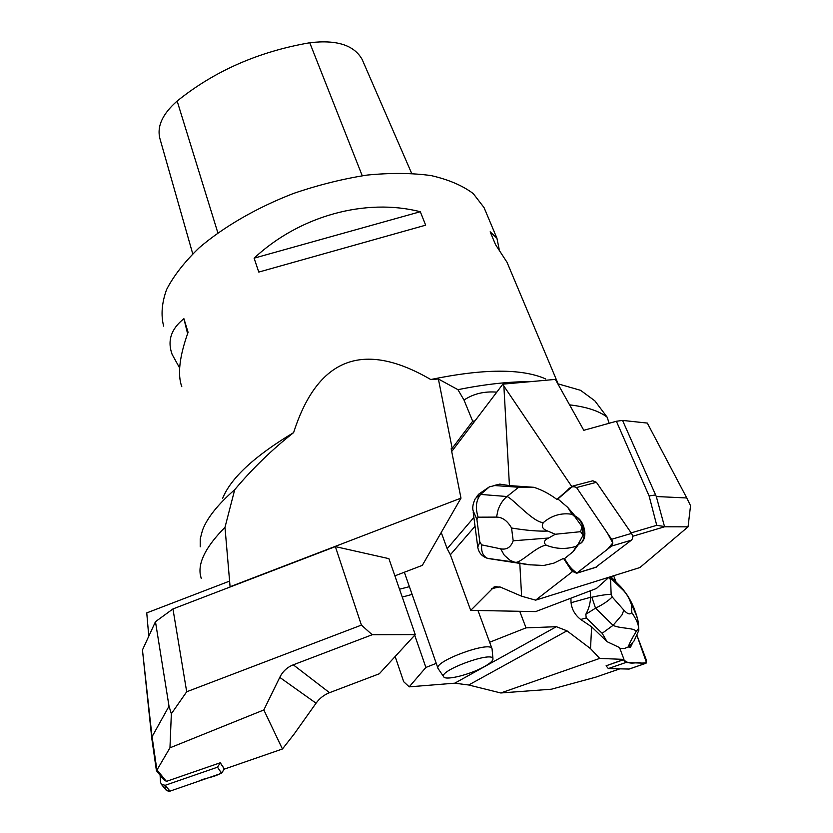 <?xml version="1.0" encoding="UTF-8"?>
<svg xmlns="http://www.w3.org/2000/svg" width="833" height="833" viewBox="0 0 833 833"><rect width="100%" height="100%" fill="white"/><g stroke="black" fill="none" stroke-linecap="round" stroke-linejoin="round"><path stroke-width="1.25" d="M485.441 210.926L484.056 207.604L473.248 193.589C462.617 185.592 448.591 179.595 431.182 175.596C412.043 172.941 390.687 172.764 367.124 175.076C342.769 178.866 318.164 185.009 293.31 193.516C256.637 207.729 223.848 226.722 199.316 247.661C184.614 261.801 173.701 275.754 166.6 289.53C161.789 302.868 160.811 315.072 163.643 326.13M222.598 498.436C230.783 478.08 254.461 456.13 293.622 432.608C317.529 357.909 363.24 340.218 430.755 379.525C483.473 368.613 521.781 368.415 545.667 378.921M258.782 272.079L254.107 258.168C299.63 215.726 365.687 197.785 420.301 211.717L425.663 225.17L258.782 272.079L425.663 225.17M508.776 266.425L507.047 262.333L495.52 244.61L490.158 231.803L496.916 238.217L499.175 249.265M179.668 368.03L172.108 354.369C167.173 340.749 171.109 328.868 183.906 318.695L188.081 332.315C179.449 356.472 177.356 374.6 181.802 386.71M362.782 60.892L362.147 59.445C354.087 45.086 336.615 39.526 309.751 42.754C258.553 51.615 214.352 71.044 177.148 101.053C162.154 114.225 156.5 127.032 160.165 139.496L192.735 253.815M420.301 211.717L254.107 258.168M183.906 318.695L187.592 333.658M609.11 423.289L607.205 417.26L594.845 400.829L580.57 390.323L557.798 383.774M569.585 404.859C586.661 406.879 599.208 411.013 607.205 417.26M230.106 587.005L224.983 527.351L234.719 489.689C252.42 468.594 272.058 449.57 293.622 432.608M201.232 578.477L200.295 574.593C198.254 561.754 206.48 546.011 224.983 527.351M496.791 392.145C484.233 391.156 473.3 393.79 464.002 400.059L457.921 389.657C485.098 384.221 509.202 381.566 530.236 381.67M200.212 546.812L200.232 538.878L202.513 530.173C207.115 517.959 217.85 504.465 234.719 489.689M430.755 379.525L438.387 378.994L457.921 389.657M399.517 589.202L409.409 586.671M230.345 586.64L460.972 498.134L451.163 448.737L452.163 448.352L472.686 421.238L474.987 420.852M460.972 498.134L422.321 565.368L394.884 575.853M464.002 400.059L472.686 421.238M452.163 448.352L438.387 378.994M484.452 666.546C490.439 663.151 493.271 660.517 492.949 658.643C492.043 650.958 438.033 670.929 443.75 676.844C445.655 680.811 470.76 674.407 484.452 666.546M443.75 676.844L438.064 668.524C433.014 661.662 489.866 640.629 491.98 648.584L492.116 649.407M632.549 643.076L630.498 647.262L628.623 646.741M629.04 646.543L634.007 641.014L638.828 630.331L638.692 629.061C638.703 628.165 637.776 629.123 635.933 631.924C631.747 638.849 629.196 643.847 628.301 646.908L629.04 646.543M616.035 581.996L613.661 575.759M619.762 668.878L595.605 677.208L551.488 689.193L500.789 692.973L599.677 658.424L590.514 648.615L566.971 630.831L556.371 626.697L526.029 627.863L489.648 642.243M599.677 658.424L623.979 659.392L606.08 665.817L623.5 659.767L625.75 662.537L646.033 663.255L646.158 659.559L636.766 634.892L646.533 662.787L641.722 663.11C635.725 661.433 630.029 665.869 623.428 659.58L623.5 659.767M638.234 622.834L638.807 629.644M610.162 576.852L611.516 579.081L622.949 589.993C626.478 593.419 629.29 598.271 631.383 604.539L631.778 612.536C630.092 614.931 627.436 614.119 623.834 610.11L622.012 614.879L613.088 625.333L602.176 633.288L607.059 641.67L619.523 647.574L623.979 659.392M628.301 646.908L624.625 648.428L619.794 648.313M570.897 598.198L571.053 602.717C571.844 609.464 575.062 615.046 580.695 619.471L586.255 617.961L585.797 614.317C588.66 609.267 590.253 603.665 590.597 597.521L591.867 597.209C599.781 595.439 606.205 594.46 611.141 594.283L612.182 596.938C608.559 600.76 603.009 604.498 595.522 608.163L613.088 625.333C619.773 628.873 636.641 627.613 635.933 631.924M590.42 590.774L590.597 597.521M590.514 648.615L591.638 626.832L580.695 619.471M591.638 626.832L607.059 641.67M586.255 617.961L602.155 633.299M622.949 589.993L620.804 586.807M631.383 604.539C635.995 613.473 638.317 619.898 638.37 623.823C637.328 618.607 638.14 619.148 633.694 607.319C629.363 597.469 626.208 593.335 620.981 586.984M638.37 623.844L638.484 624.833M631.778 612.536C636.277 619.179 638.547 624.375 638.588 628.124L638.713 629.123M611.516 579.081L610.599 579.674L611.141 594.283M610.599 579.674L608.715 577.498M612.182 596.938L623.834 610.11M585.797 614.317L595.522 608.163L591.867 597.209M519.73 611.287L526.029 627.863M402.245 597.063L412.116 594.418M414.709 635.204L425.892 667.452L409.211 686.85L454.766 683.185L468.698 684.997L500.789 692.973M436.253 663.36L425.892 667.452M409.211 686.85L403.703 681.727L395.154 656.498M629.134 669.066L608.34 668.566L606.08 665.817M628.144 646.97L630.539 647.251M581.934 526.56L583.038 535.317L578.05 544.365L579.601 543.793C587.859 540.18 584.027 519.396 574.52 516.221L575.145 516.043L567.7 507.359L572.146 514.305C561.494 512.618 551.925 515.356 543.428 522.499C541.086 526.352 542.512 529.194 547.708 531.048L555.309 534.255L580.663 531.683L581.934 526.56L574.52 516.221M556.913 499.415L571.761 486.566L503.871 386.054L509.432 485.597L533.838 487.305C541.544 489.7 549.239 493.74 556.913 499.415L557.881 498.946L567.7 507.359M631.143 532.891L656.748 525.321L649.115 495.968L616.378 421.269L622.553 420.415L656.31 496.53L664.578 526.789L632.611 536.296M503.871 386.054L502.861 384.148L555.351 379.4L583.798 430.307L616.378 421.269M571.761 486.566L572.396 486.399M664.224 526.498L656.748 525.321M656.31 496.53L686.767 497.967L690.547 505.704L688.058 526.841L639.921 567.544L535.64 600.156L572.76 571.386M688.058 526.841L664.578 526.789M583.038 535.317L580.663 531.683M555.309 534.255L548.593 538.024C543.928 540.346 543.168 542.741 546.323 545.23C556.142 549.093 566.096 549.457 576.165 546.302L578.748 543.428M575.468 517.335L572.146 514.305M478.111 517.178L476.913 519.563L472.957 510.223C472.332 506.943 473.154 503.007 475.414 498.415L480.641 494.427C476.028 500.227 475.185 507.807 478.111 517.178L496.53 517.106C502.403 517.158 507.412 520.792 511.556 528.018L513.19 540.794C510.816 547.333 506.631 550.009 500.623 548.822L504.319 555.267L510.098 560.317L514.117 562.025L528.559 564.743M477.757 547.062L479.85 542.179L481.713 544.876C481.047 551.946 483.109 556.486 487.899 558.474L528.58 564.743L543.782 565.472L553.945 563.118L563.535 558.391L564.451 558.672L572.896 571.584L576.603 573.26L611.578 546.084C613.13 544.355 613.13 542.096 611.589 539.295L576.551 487.544L572.979 485.993L557.881 498.946L566.794 491.251C569.553 487.045 572.802 485.806 576.561 487.555L607.413 533.12L612.755 542.981L607.517 549.239L576.988 573C572.438 570.178 568.262 565.409 564.451 558.672L573.26 551.529L576.165 546.302M487.138 558.266L515.471 562.337C521.156 562.952 536.702 545.979 546.323 545.23M496.53 517.106L497.988 510.212C499.904 504.423 502.913 499.862 507.005 496.52L518.647 487.263L533.838 487.305M476.82 496.416L478.871 494.042L489.398 486.847L480.641 494.427L507.005 496.52C512.816 498.498 533.859 523.082 543.428 522.499M578.664 544.188L573.26 551.529M509.432 485.597L499.79 484.108L494.76 485.556L518.667 487.243M493.771 485.577L499.79 484.108M489.398 486.847L494.76 485.556M511.556 528.018C526.414 530.434 538.472 531.444 547.708 531.048M513.19 540.794L548.593 538.024M476.913 519.563L479.85 542.179M481.713 544.876L500.623 548.822M475.039 526.258L450.361 554.768L447.165 548.728L473.894 517.428M502.861 384.148L451.715 451.496M441.23 532.485L447.165 548.728M450.361 554.768L470.707 610.381L535.681 611.589L596.407 588.494L609.048 577.207M535.64 600.156L521.614 596.209L500.31 587.057L494.094 586.942L470.707 610.381M521.614 596.209L519.813 563.556M572.136 571.573L563.535 558.391M686.767 497.967L647.324 423.081L622.553 420.415M655.467 494.948L649.115 495.968M573.739 485.785L592.836 480.787L596.428 482.317L631.508 533.401C633.049 536.171 633.038 538.41 631.476 540.128L595.512 567.44M578.748 544.168L580.226 543.605C583.225 541.835 584.776 538.441 584.881 533.432C584.297 524.988 581.049 519.188 575.145 516.043M163.737 779.646L156.417 770.671L151.804 738.538L142.453 649.969L151.835 735.018L156.864 769.775L166.433 781.385L163.737 779.646M229.721 581.049L146.754 612.901L148.774 636.256M156.864 769.775L156.417 770.671M166.433 781.385L220.297 762.757L224.483 769.067L282.439 748.992L294.091 734.123L316.051 703.208C319.58 698.325 324.068 694.816 329.524 692.692L379.296 673.782L415.261 634.6L372.195 634.736L293.278 664.817C287.27 667.191 282.762 671.367 279.763 677.375L263.832 709.955L282.439 748.992M171.348 713.777L169.016 706.217L155.469 621.699L172.952 608.944L186.696 691.765L171.348 713.777L169.963 747.826L263.832 709.955M169.963 747.826L157.052 769.838M186.696 691.765L361.418 625.104L335.366 546.615L388.917 558.651L415.261 634.6M169.016 706.217L152.106 736.643M155.469 621.699L142.453 649.969M361.418 625.104L372.195 634.736M172.952 608.944L335.366 546.615M151.835 735.018L151.804 738.538M160.092 775.179L160.53 782.27L161.425 784.426L165.215 785.29L217.507 767.193L220.297 762.757M169.214 791.329C166.038 790.829 164.705 788.82 165.215 785.3L170.015 791.142L198.473 781.281C206.751 776.783 220.058 777.428 224.358 768.869L221.609 773.263L170.015 791.142L166.079 790.038M309.751 42.754L362.24 175.742M177.148 101.053L217.861 232.865M571.053 602.717L590.587 597.282M556.371 626.697L454.766 683.185M566.971 630.831L468.698 684.997M628.853 669.128L645.939 663.255M625.75 662.537L608.34 668.566M491.73 588.66L499.821 586.869M631.476 540.128L611.578 546.084M576.863 573.094L596.49 567.044M596.428 482.317L576.551 487.544M611.589 539.295L631.508 533.401M329.524 692.692L293.278 664.817M316.051 703.208L279.763 677.375M220.318 762.966L224.379 769.078M221.609 773.263L217.507 767.193M484.056 207.604L496.916 238.217M507.047 262.333L557.704 382.857M362.147 59.445L411.627 173.306M491.98 648.584L477.975 610.516M437.96 668.233L404.349 572.24M492.949 658.643L492.064 648.803M610.756 576.665L620.564 586.557M638.359 623.802L638.692 629.061M629.946 647.449L630.498 647.262M628.946 669.128L646.033 663.255M517.939 562.796L530.382 564.909M473.175 511.962L477.663 546.438M477.736 546.989L477.746 547.062C478.673 552.81 482.057 556.611 487.899 558.474M487.93 558.485L514.044 562.015M494.094 586.942L496.926 586.317M580.226 543.605L579.601 543.793M596.23 567.211L576.603 573.26M161.425 784.426L166.277 790.278"/></g></svg>
